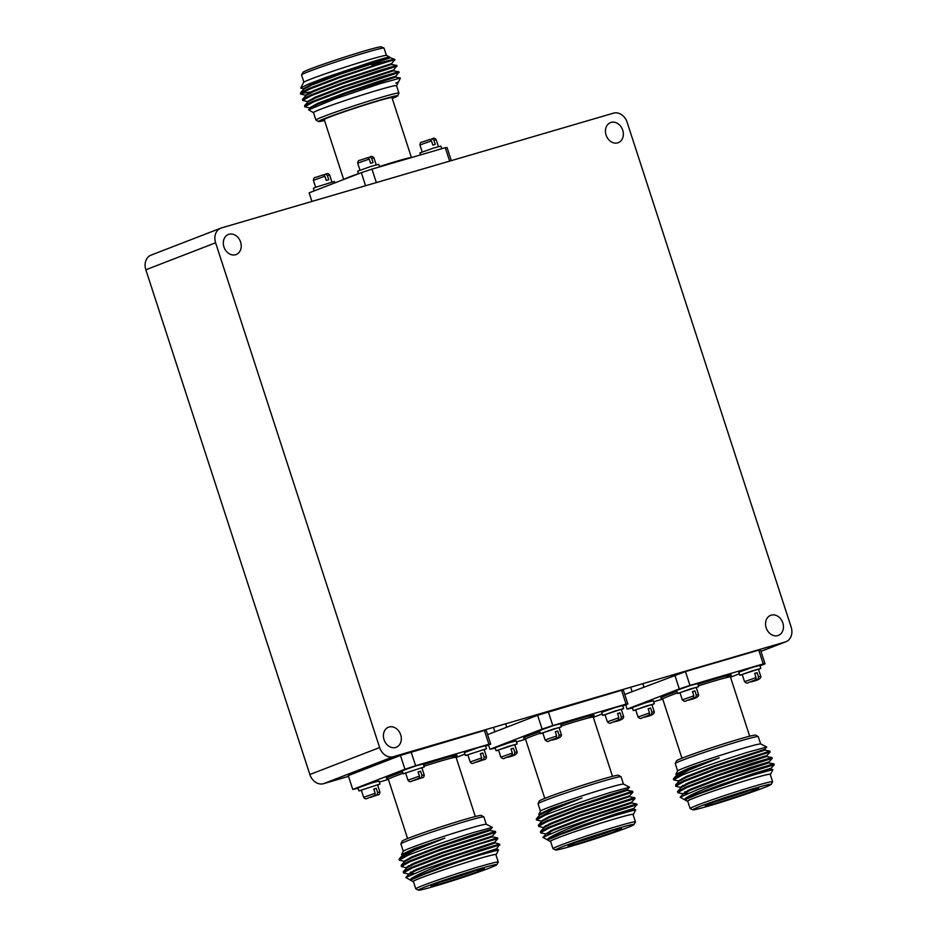 <?xml version="1.0" encoding="UTF-8"?>
<svg xmlns="http://www.w3.org/2000/svg" width="937" height="937" viewBox="0 0 937 937"><rect width="100%" height="100%" fill="white"/><g stroke="black" fill="none" stroke-linecap="round" stroke-linejoin="round"><path stroke-width="1.41" d="M389.042 727.018A10.752 8.667 68.9 0 0 388.492 727.206A10.752 8.667 68.9 0 0 384.158 740.019A10.752 8.667 68.9 0 0 395.683 747.457A10.752 8.667 68.9 0 0 396.246 747.257A10.752 8.667 68.9 0 0 400.579 734.456A10.752 8.667 68.9 0 0 389.042 727.018M771.186 615.152A10.752 8.667 68.9 0 0 770.624 615.34A10.752 8.667 68.9 0 0 766.29 628.153A10.752 8.667 68.9 0 0 777.827 635.579A10.752 8.667 68.9 0 0 778.378 635.391A10.752 8.667 68.9 0 0 782.711 622.578A10.752 8.667 68.9 0 0 771.186 615.152M611.088 122.407A10.752 8.667 68.9 0 0 610.526 122.606A10.752 8.667 68.9 0 0 606.192 135.408A10.752 8.667 68.9 0 0 617.729 142.846A10.752 8.667 68.9 0 0 618.279 142.658A10.752 8.667 68.9 0 0 622.613 129.845A10.752 8.667 68.9 0 0 611.088 122.407M228.944 234.285A10.752 8.667 68.9 0 0 228.394 234.473A10.752 8.667 68.9 0 0 224.06 247.286A10.752 8.667 68.9 0 0 235.585 254.712A10.752 8.667 68.9 0 0 236.147 254.524A10.752 8.667 68.9 0 0 240.481 241.723A10.752 8.667 68.9 0 0 228.944 234.285M215.615 242.8L379.626 747.55A12.649 10.202 68.9 0 0 393.317 756.698L785.265 641.962A12.649 10.202 68.9 0 0 785.92 641.74A12.649 10.202 68.9 0 0 791.156 627.076L627.146 122.314A12.649 10.202 68.9 0 0 613.442 113.166L221.507 227.914A12.649 10.202 68.9 0 0 220.851 228.136A12.649 10.202 68.9 0 0 215.615 242.8L145.844 269.774L309.854 774.524L379.626 747.55M393.317 756.698L323.558 783.672L348.517 776.363M323.558 783.672A12.649 10.202 -111.1 0 1 309.854 774.524M145.844 269.774A12.649 10.202 -111.1 0 1 151.08 255.11L220.851 228.136M343.68 179.494L324.237 119.643A35.606 1.429 -18 0 1 342.38 112.405A35.606 1.429 -18 0 1 377.74 101.044A35.606 1.429 -18 0 1 391.971 97.635L411.437 157.58M324.495 120.463A41.65 1.675 -18 0 1 318.533 121.564A41.65 1.675 -18 0 1 339.077 113.272A41.65 1.675 -18 0 1 381.078 99.755A41.65 1.675 -18 0 1 397.698 95.832A41.65 1.675 -18 0 1 392.228 98.455M318.533 121.564L315.968 120.1A43.641 1.757 -18 0 1 315.921 120.053A43.641 1.757 -18 0 1 338.163 111.187A43.641 1.757 -18 0 1 381.5 97.261A43.641 1.757 -18 0 1 398.928 93.079A43.641 1.757 -18 0 1 398.916 93.15L397.698 95.832M315.921 120.053L313.497 112.604A43.641 1.757 -18 0 1 335.739 103.738A43.641 1.757 -18 0 1 379.087 89.811A43.641 1.757 -18 0 1 396.515 85.63L398.928 93.079M303.893 82.151L301.55 74.937A43.371 1.745 -18 0 1 301.562 74.843A43.371 1.745 -18 0 1 324.46 65.836A43.371 1.745 -18 0 1 366.718 52.285A43.371 1.745 -18 0 1 383.971 48.068A43.371 1.745 -18 0 1 384.041 48.127L386.384 55.353M301.562 74.843L303.026 72.278A41.181 1.651 -18 0 1 324.764 63.728A41.181 1.651 -18 0 1 364.903 50.844A41.181 1.651 -18 0 1 381.289 46.85L383.971 48.068M303.787 88.968L300.718 88.055L303.6 82.421A43.77 1.757 -18 0 1 326.638 73.344A43.77 1.757 -18 0 1 369.354 59.64A43.77 1.757 -18 0 1 386.782 55.388L389.593 57.262M300.718 88.055L307.933 84.307L325.865 77.396L371.954 61.865C389.464 56.513 393.962 55.529 385.47 58.902M396.55 85.759A43.77 1.757 162 0 0 396.62 85.677A43.77 1.757 162 0 0 379.157 89.788A43.77 1.757 162 0 0 334.954 104.007A43.77 1.757 162 0 0 313.438 112.698A43.77 1.757 162 0 0 313.544 112.733M396.62 85.677L397.967 82.983L395.777 83.112L398.494 81.999L400.415 78.029L380.457 83.545L334.767 98.924L308.613 109.828L313.438 112.698M393.083 60.776C398.131 58.668 392.205 60.273 375.292 65.625L339.944 77.607L309.233 89.296L300.59 94.075L305.849 95.328M391.924 64.395L391.666 63.599L394.934 59.57A50.188 2.015 162 0 0 394.864 59.499A50.188 2.015 162 0 0 388.949 60.507L339.686 76.811L308.976 88.511L300.508 92.868L300.59 94.075M300.906 93.524L310.557 91.955M395.789 76.342L398.553 72.629L344.078 90.327L313.356 102.016L304.724 106.795L309.983 108.048M399.162 72.594L398.295 71.833L379.169 77.548L343.809 89.53L313.099 101.231L304.63 105.588L304.724 106.795M393.997 70.755L393.739 69.959L396.48 66.269L342.005 83.967L311.295 95.656L302.663 100.435L307.922 101.688M397.089 66.234L396.222 65.473L377.096 71.189L341.747 83.17L311.037 94.871L302.569 99.228L302.663 100.435M398.494 81.999L395.777 83.112M371.743 64.864L388.949 60.507M394.864 59.499L389.054 57.286L371.602 62.568L339.335 73.59L311.307 84.342L303.436 88.757L303.693 89.542M391.666 63.599L341.396 79.95L313.368 90.702L305.497 95.117L305.755 95.902M393.739 69.959L343.469 86.309L315.441 97.061L307.57 101.477L307.828 102.262M396.058 77.115L395.25 76.365L377.798 81.648L345.53 92.669L317.502 103.421L309.632 107.837L309.889 108.622M389.839 58.024L339.592 74.386L311.564 85.138L303.857 89.156L300.508 92.868M396.796 65.414L391.373 64.442L341.654 80.746L313.626 91.498L305.919 95.515L302.569 99.228M398.869 71.774L393.446 70.802L343.727 87.094L315.699 97.858L307.992 101.875L304.63 105.588M400.415 78.029L395.508 77.162L345.788 93.454L317.76 104.218L310.053 108.235L308.613 109.828M449.643 161.117L445.274 147.671L447.066 147.566L451.306 160.637M445.274 147.671L371.977 169.129L376.346 182.574M365.571 185.737L361.331 172.666L371.977 169.129M361.331 172.666L309.14 192.846L311.927 201.432M442.135 883.357A28.11 1.124 -18 0 1 430.926 886.004A28.11 1.124 -18 0 1 445.719 880.171A28.11 1.124 -18 0 1 473.15 871.375A28.11 1.124 -18 0 1 484.347 868.646A28.11 1.124 -18 0 1 470.526 874.233A28.11 1.124 -18 0 1 442.135 883.357M439.711 882.303A26.505 1.066 162 0 0 442.533 881.494A26.505 1.066 162 0 0 475.059 870.824M486.28 824.267L483.902 816.947A43.641 1.757 162 0 0 483.855 816.9L481.29 815.436A41.65 1.675 162 0 0 464.693 819.477A41.65 1.675 162 0 0 423.992 832.536A41.65 1.675 162 0 0 402.125 841.168L400.895 843.85A43.641 1.757 162 0 0 400.895 843.921L403.273 851.241M483.855 816.9A43.641 1.757 162 0 0 466.474 821.128A43.641 1.757 162 0 0 423.817 834.82A43.641 1.757 162 0 0 400.895 843.85M496.797 864.722L498.261 862.157A43.371 1.745 162 0 0 498.273 862.063L495.86 854.626A43.371 1.745 162 0 0 478.538 858.772A43.371 1.745 162 0 0 435.471 872.616A43.371 1.745 162 0 0 413.369 881.424L415.782 888.873A43.371 1.745 162 0 0 415.852 888.932L418.534 890.15A41.181 1.651 162 0 0 434.92 886.156A41.181 1.651 162 0 0 475.059 873.272A41.181 1.651 162 0 0 496.797 864.722A41.181 1.651 162 0 0 480.365 868.576A41.181 1.651 162 0 0 438.715 881.986A41.181 1.651 162 0 0 418.534 890.15M498.273 862.063A43.371 1.745 162 0 0 480.962 866.221A43.371 1.745 162 0 0 437.884 880.054A43.371 1.745 162 0 0 415.782 888.873M495.931 854.849A43.77 1.757 162 0 0 496.223 854.579A43.77 1.757 162 0 0 478.76 858.69A43.77 1.757 162 0 0 434.557 872.909A43.77 1.757 162 0 0 413.041 881.612A43.77 1.757 162 0 0 413.44 881.647M496.223 854.579L498.519 849.882L479.486 855.176C459.821 861.361 441.257 867.779 423.793 874.444L410.371 880.148C408.274 878.004 434.627 866.948 460.828 857.179L499.304 845.057L496.54 848.77L498.519 849.882M402.465 855.024L401.551 854.567L403.203 851.323A43.77 1.757 -18 0 1 426.241 842.246A43.77 1.757 -18 0 1 468.957 828.542A43.77 1.757 -18 0 1 486.385 824.302L492.37 827.348L490.332 829.69M404.538 861.384L399.267 860.131L407.736 855.434C422.001 849.508 453.578 838.662 473.572 832.489L492.37 827.348M460.828 857.179A50.188 2.015 -18 0 0 425.175 869.091L479.908 849.964L499.046 844.26L499.913 845.01M406.599 867.744L401.704 866.713L401.247 865.296L409.715 860.927L440.425 849.227L494.912 831.541L495.778 832.29L492.405 836.05L492.675 836.811M401.341 866.491L409.973 861.724L440.683 850.023L495.778 832.29M403.402 872.851L403.32 871.656L411.788 867.287L442.498 855.586L496.973 837.901L497.828 838.685L478.104 844.401L442.756 856.383L412.046 868.084L403.402 872.851L408.661 874.104L416.18 869.477L444.22 858.725L493.928 842.433L499.608 844.19M407.736 855.434A50.188 2.015 162 0 0 399.08 859.405A50.188 2.015 162 0 0 399.068 859.498L399.267 860.131M415.911 863.27L411.308 864.371M411.566 865.167L408.251 865.893M417.972 869.63L413.369 870.731M413.627 871.527L410.324 872.253M401.551 854.567L414.177 848.653L444.817 838.135L414.763 850.327L399.701 858.362L399.08 859.405M425.175 869.091L405.838 877.512L413.041 881.612M423.793 874.444L446.539 865.882L496.786 849.519M405.838 877.512L408.743 874.291L416.45 870.274L444.478 859.522L494.713 843.159M403.32 871.656L406.67 867.931L414.377 863.914L442.405 853.162L492.124 836.87L497.547 837.83M401.247 865.296L404.608 861.571L412.315 857.554L440.343 846.802L490.051 830.51L495.486 831.47M399.701 858.362L402.535 855.212L410.242 851.194L444.817 838.135M410.371 880.148L418.253 875.837L446.281 865.085L496.551 848.735M413.779 873.553L408.661 874.104M406.506 868.33L406.248 867.533L414.119 863.118L442.147 852.365L492.417 836.015M404.444 861.97L404.187 861.173L412.057 856.758L440.085 846.006L472.353 834.996L489.793 829.713L490.613 830.451M402.371 855.61L402.114 854.813L414.177 848.653M358.063 788.298L352.757 789.434L348.271 775.613L400.45 755.433L484.394 730.438L486.186 730.333L490.683 744.154L488.891 744.259L484.394 730.438M411.109 751.896L415.595 765.716L404.948 769.254L400.45 755.433M415.595 765.716L488.891 744.259M490.683 744.154L485.635 746.11M464.963 754.098L456.143 757.506M388.375 779.42L379.309 782.079M352.757 789.434L404.948 769.254M716.5 803.044A28.11 1.124 -18 0 1 705.28 805.679A28.11 1.124 -18 0 1 720.073 799.858A28.11 1.124 -18 0 1 747.503 791.051A28.11 1.124 -18 0 1 758.701 788.322A28.11 1.124 -18 0 1 744.88 793.908A28.11 1.124 -18 0 1 716.5 803.044M714.076 801.978A26.505 1.066 162 0 0 716.887 801.17A26.505 1.066 162 0 0 749.413 790.5M760.633 743.943L758.256 736.634A43.641 1.757 162 0 0 758.209 736.576L755.644 735.123A41.65 1.675 162 0 0 739.059 739.152A41.65 1.675 162 0 0 698.346 752.224A41.65 1.675 162 0 0 676.479 760.844L675.261 763.526A43.641 1.757 162 0 0 675.249 763.596L677.627 770.917M758.209 736.576A43.641 1.757 162 0 0 740.827 740.804A43.641 1.757 162 0 0 698.17 754.496A43.641 1.757 162 0 0 675.261 763.526M771.163 784.398L772.615 781.833A43.371 1.745 162 0 0 772.638 781.751L770.214 774.302A43.371 1.745 162 0 0 752.891 778.46A43.371 1.745 162 0 0 709.824 792.292A43.371 1.745 162 0 0 687.723 801.112L690.136 808.549A43.371 1.745 162 0 0 690.206 808.608L692.888 809.826A41.181 1.651 162 0 0 709.286 805.832A41.181 1.651 162 0 0 749.413 792.96A41.181 1.651 162 0 0 771.163 784.398A41.181 1.651 162 0 0 754.73 788.263A41.181 1.651 162 0 0 713.069 801.662A41.181 1.651 162 0 0 692.888 809.826M772.638 781.751A43.371 1.745 162 0 0 755.316 785.897A43.371 1.745 162 0 0 712.249 799.741A43.371 1.745 162 0 0 690.136 808.549M770.284 774.524A43.77 1.757 162 0 0 770.577 774.255A43.77 1.757 162 0 0 753.114 778.366A43.77 1.757 162 0 0 708.911 792.597A43.77 1.757 162 0 0 687.395 801.287A43.77 1.757 162 0 0 687.793 801.334M770.577 774.255L772.884 769.57L753.84 774.864C734.186 781.036 715.622 787.455 698.147 794.119L684.736 799.835C682.628 797.68 708.993 786.623 735.182 776.855L774.243 764.733L773.4 763.936L754.273 769.652L699.529 788.778A50.188 2.015 -18 0 1 735.182 776.855M676.819 774.712L675.905 774.255L677.556 771.01A43.77 1.757 -18 0 1 700.607 761.933A43.77 1.757 -18 0 1 743.322 748.23A43.77 1.757 -18 0 1 760.739 743.978L766.724 747.023L764.697 749.366L764.967 750.139L769.874 751.181L770.12 752.013L766.759 755.726M678.892 781.071L673.633 779.818L682.089 775.122C696.355 769.195 727.932 758.349 747.925 752.177L766.724 747.023M680.953 787.431L676.057 786.389L675.612 784.972L684.08 780.615L714.79 768.914L769.839 751.158M675.694 786.178L684.338 781.399L715.048 769.699L770.132 751.978M688.133 793.241L683.026 793.791L678.119 792.749L677.498 791.742L686.142 786.963L716.852 775.274L752.2 763.292L771.901 757.518L772.182 758.373L768.832 762.086M677.767 792.538L686.399 787.759L717.11 776.059L772.193 758.338M682.089 775.122A50.188 2.015 162 0 0 673.434 779.092A50.188 2.015 162 0 0 673.422 779.174L673.633 779.818M690.264 782.945L685.661 784.058M685.919 784.855L682.616 785.569M692.326 789.305L687.723 790.418M687.981 791.203L684.678 791.929M675.905 774.255L688.531 768.34L719.171 757.81L689.117 770.003L674.054 778.05L673.434 779.092M699.529 788.778L680.192 797.2L687.395 801.287M698.147 794.119L753.161 774.548L770.612 769.265L772.884 769.57M680.192 797.2L683.096 793.979L690.803 789.961L718.831 779.197L768.551 762.905L773.974 763.878M677.674 791.332L681.023 787.619L688.73 783.601L716.758 772.838L766.478 756.546L771.901 757.518M675.612 784.972L678.962 781.259L686.669 777.241L714.697 766.478L764.943 750.115M674.054 778.05L676.901 774.899L684.596 770.882L719.171 757.81M684.736 799.835L692.607 795.525L720.635 784.761L752.903 773.751L770.355 768.469L771.163 769.218M683.026 793.791L690.546 789.165L718.574 778.413L750.842 767.391L768.293 762.109L769.101 762.859M680.859 788.005L680.602 787.209L688.472 782.805L716.5 772.053L748.768 761.031L766.22 755.749L767.028 756.499M678.798 781.645L678.54 780.861L686.411 776.445L714.439 765.693L764.709 749.342M676.725 775.286L676.467 774.501L688.531 768.34M624.768 694.469L685.462 671.583L758.759 650.126L760.551 650.02L765.037 663.841L763.245 663.946L758.759 650.126M685.462 671.583L689.96 685.404L679.302 688.941L674.816 675.12M689.96 685.404L763.245 663.946M765.037 663.841L759.989 665.785M739.316 673.785L730.497 677.193M662.74 699.107L653.675 701.754M632.428 707.974L627.111 709.11L679.302 688.941M625.717 704.823L627.111 709.11M579.324 843.206A28.11 1.124 -18 0 1 568.103 845.842A28.11 1.124 -18 0 1 582.896 840.009A28.11 1.124 -18 0 1 610.327 831.213A28.11 1.124 -18 0 1 621.524 828.484A28.11 1.124 -18 0 1 607.703 834.071A28.11 1.124 -18 0 1 579.324 843.206M576.887 842.14A26.505 1.066 162 0 0 579.71 841.332A26.505 1.066 162 0 0 612.236 830.662M623.456 784.105L621.079 776.785A43.641 1.757 162 0 0 621.032 776.738L618.467 775.286A41.65 1.675 162 0 0 601.882 779.315A41.65 1.675 162 0 0 561.169 792.386A41.65 1.675 162 0 0 539.302 801.006L538.084 803.688A43.641 1.757 162 0 0 538.072 803.759L540.45 811.079M621.032 776.738A43.641 1.757 162 0 0 603.651 780.966A43.641 1.757 162 0 0 560.994 794.658A43.641 1.757 162 0 0 538.084 803.688M633.974 824.56L635.438 821.995A43.371 1.745 162 0 0 635.45 821.913L633.037 814.464A43.371 1.745 162 0 0 615.714 818.61A43.371 1.745 162 0 0 572.648 832.454A43.371 1.745 162 0 0 550.546 841.262L552.959 848.711A43.371 1.745 162 0 0 553.029 848.77L555.711 849.988A41.181 1.651 162 0 0 572.097 845.994A41.181 1.651 162 0 0 612.236 833.122A41.181 1.651 162 0 0 633.974 824.56A41.181 1.651 162 0 0 617.542 828.425A41.181 1.651 162 0 0 575.892 841.824A41.181 1.651 162 0 0 555.711 849.988M635.45 821.913A43.371 1.745 162 0 0 618.139 826.059A43.371 1.745 162 0 0 575.072 839.903A43.371 1.745 162 0 0 552.959 848.711M633.107 814.686A43.77 1.757 162 0 0 633.4 814.417A43.77 1.757 162 0 0 615.937 818.528A43.77 1.757 162 0 0 571.734 832.747A43.77 1.757 162 0 0 550.218 841.449A43.77 1.757 162 0 0 550.616 841.496M633.4 814.417L635.708 809.732L616.663 815.026C596.998 821.199 578.434 827.617 560.97 834.281L547.548 839.985C545.451 837.842 571.804 826.785 598.005 817.017L636.481 804.895L633.717 808.608M539.642 814.874L538.728 814.417L540.38 811.173A43.77 1.757 -18 0 1 563.418 802.095A43.77 1.757 -18 0 1 606.145 788.38A43.77 1.757 -18 0 1 623.562 784.14L629.547 787.185L627.521 789.528M541.715 821.234L536.456 819.969L544.912 815.284C559.178 809.357 590.755 798.511 610.748 792.339L629.547 787.185M598.005 817.017A50.188 2.015 -18 0 0 562.352 828.929L617.085 809.802L636.223 804.098L637.09 804.848M543.776 827.594L538.88 826.551L538.424 825.134L546.892 820.765L577.614 809.064L632.088 791.378L632.955 792.128L629.582 795.888L629.851 796.661M538.517 826.329L547.149 821.562L577.871 809.861L632.955 792.128M550.956 833.403L545.849 833.942L540.942 832.911L540.497 831.494L548.965 827.125L579.675 815.424L634.15 797.738L635.005 798.535L631.643 802.248L631.913 803.021L636.797 804.04M540.579 832.688L549.223 827.921L579.933 816.221L635.017 798.488M544.912 815.284A50.188 2.015 162 0 0 536.257 819.243A50.188 2.015 162 0 0 536.245 819.336L536.456 819.969M553.088 823.108L548.485 824.209M548.742 825.005L545.439 825.731M555.149 829.468L550.546 830.569M538.728 814.417L551.354 808.49L581.994 797.973L551.94 810.165L536.257 819.243M562.352 828.929L543.015 837.35L550.218 841.449M560.97 834.281L615.984 814.71L633.435 809.427L635.708 809.732M543.015 837.35L545.92 834.141L553.626 830.112L581.654 819.36L631.889 802.997M540.497 831.494L543.847 827.781L551.553 823.752L579.581 813L629.301 796.708L634.724 797.68M538.424 825.134L541.785 821.421L549.492 817.392L577.52 806.64L627.24 790.348L632.662 791.32M536.878 818.212L539.724 815.061L547.419 811.044L581.994 797.973M547.548 839.985L555.43 835.687L583.458 824.923L615.726 813.913L633.178 808.631L633.986 809.369M545.849 833.942L553.369 829.327L581.397 818.563L631.655 802.224M543.683 828.167L543.425 827.371L551.296 822.967L579.324 812.203L629.594 795.864M541.621 821.808L541.363 821.011L549.234 816.607L577.262 805.843L609.53 794.834L626.982 789.551L627.79 790.301M539.548 815.448L539.29 814.651L551.354 808.49M487.58 734.631L537.627 715.271L621.582 690.288L623.374 690.171L627.86 703.992L626.068 704.109L621.582 690.288M548.286 711.745L552.771 725.566L542.125 729.091L537.627 715.271M552.771 725.566L626.068 704.109M627.86 703.992L622.812 705.948M602.14 713.935L593.32 717.355M525.563 739.258L516.498 741.917M495.24 748.136L489.934 749.272L542.125 729.091M488.54 744.985L489.934 749.272M420.502 154.921L419.87 152.942L433.526 148.069L440.917 146.113L441.76 148.702M422.177 151.899L419.928 144.954L431.453 140.89L432.812 145.094L435.26 144.38L433.901 140.163L432.238 138.781L430.352 139.508M433.901 140.163L436.162 139.683C435.108 138.102 433.831 137.798 432.308 138.758L432.238 138.781M431.453 140.89L429.837 139.484L422.212 142.049C420.889 141.897 420.127 142.869 419.928 144.954M484.16 749.752L486.479 748.71L485.507 745.7L478.116 747.656L464.459 752.54L465.431 755.55L467.926 755.035M486.479 748.71L465.431 755.55M476.558 762.156L484.124 759.602C485.589 759.614 486.362 758.642 486.42 756.698L484.148 757.19L483.668 759.403L476.558 762.156L483.668 759.403M486.42 756.698L484.078 749.495L467.844 754.765L470.187 761.98L481.7 757.904L481.22 760.118L474.04 762.894C472.517 763.854 471.229 763.55 470.187 761.98M480.4 753.91L482.789 752.985L480.341 753.699L481.7 757.904M482.789 752.985L484.148 757.19M758.525 669.44L760.844 668.386L759.86 665.387L752.481 667.343L738.813 672.227L739.785 675.226L742.28 674.71M760.844 668.386L739.785 675.226M756.065 677.592L744.54 681.656C746.227 683.249 747.515 683.553 748.394 682.581L755.573 679.805L756.065 677.592L754.695 673.387L757.143 672.661L754.765 673.586M750.912 681.843L758.021 679.091L750.912 681.843C757.986 680.332 761.289 678.505 760.774 676.385L758.431 669.17L752.739 670.681L742.198 674.441L744.54 681.656M758.021 679.091L758.513 676.865L757.143 672.661M621.336 709.602L623.655 708.548L622.683 705.549L615.304 707.494L601.636 712.378L602.608 715.388L605.103 714.872M623.655 708.548L602.608 715.388M618.877 717.742L607.363 721.818C609.05 723.399 610.338 723.715 611.217 722.743L618.397 719.967L618.877 717.742L617.518 713.537L619.966 712.823L617.577 713.748M613.735 721.994L620.844 719.241L613.688 722.017C620.809 720.494 624.112 718.667 623.597 716.536L621.254 709.332L615.562 710.843L605.021 714.603L607.363 721.818M620.844 719.241L621.336 717.028L619.966 712.823M358.484 173.767L357.641 171.166L371.31 166.282L378.689 164.326L379.532 166.915M359.96 170.112L357.711 163.167L369.225 159.103L370.595 163.307L373.043 162.593L371.673 158.388L370.021 156.994L368.136 157.721M371.673 158.388L373.945 157.896C372.891 156.327 371.602 156.01 370.092 156.971L370.021 156.994M369.225 159.103L367.573 157.709L360.101 160.239M314.188 190.89L313.345 188.29L315.289 187.388L334.392 181.45L334.86 182.902M315.664 187.248L313.403 180.302L324.928 176.226L326.287 180.443L328.746 179.717L327.376 175.512L325.713 174.13L323.827 174.856M327.376 175.512L329.637 175.02C328.582 173.45 327.306 173.146 325.783 174.106L325.713 174.13M324.928 176.226L323.312 174.821L315.687 177.398C314.363 177.245 313.602 178.206 313.403 180.302M696.296 687.653L698.615 686.598L697.643 683.6L690.253 685.556L676.596 690.44L677.568 693.439L680.063 692.935M698.615 686.598L677.568 693.439M693.837 695.804L682.323 699.869C684.01 701.462 685.287 701.766 686.177 700.794L693.357 698.018L693.837 695.804L692.478 691.6L694.926 690.885L692.537 691.799M688.695 700.056L695.804 697.304L688.648 700.068C695.758 698.545 699.061 696.718 698.557 694.598L696.214 687.383L690.51 688.894L679.981 692.666L682.323 699.869M695.804 697.304L696.285 695.09L694.926 690.885M652 704.788L654.319 703.734L653.335 700.724L645.956 702.68L632.288 707.564L633.271 710.574L635.754 710.059M654.319 703.734L633.271 710.574M649.54 712.928L638.015 717.004C639.702 718.585 640.99 718.902 641.868 717.918L649.048 715.154L649.54 712.928L648.17 708.723L650.618 708.009L648.24 708.934M644.387 717.18L651.496 714.427L644.34 717.203C651.461 715.681 654.764 713.853 654.249 711.722L651.906 704.519L646.214 706.029L635.673 709.789L638.015 717.004M651.496 714.427L651.988 712.214L650.618 708.009M421.943 767.977L424.262 766.923L423.29 763.913L415.899 765.869L402.242 770.753L403.215 773.763L405.709 773.248M424.262 766.923L403.215 773.763M414.33 780.369L421.908 777.815C423.372 777.827 424.133 776.867 424.203 774.911L421.931 775.403L421.451 777.616L414.33 780.369L421.451 777.616M424.203 774.911L421.861 767.708L405.616 772.978L407.958 780.193L419.483 776.117L419.003 778.342L411.811 781.107C410.301 782.067 409.012 781.763 407.958 780.193M418.183 772.123L420.572 771.198L418.113 771.912L419.483 776.117M420.572 771.198L421.931 775.403M377.634 785.101L379.953 784.058L378.981 781.048L371.591 783.004L357.934 787.888L358.906 790.887L361.401 790.383M379.953 784.058L358.906 790.887M370.033 797.504L377.599 794.951C379.063 794.963 379.836 793.99 379.895 792.046L377.634 792.538L377.142 794.752L370.033 797.504L377.142 794.752M379.895 792.046L377.552 784.831L361.319 790.114L363.661 797.317L375.175 793.252L374.695 795.466L367.515 798.242C365.992 799.202 364.704 798.898 363.661 797.317M373.875 789.247L376.264 788.333L373.816 789.048L375.175 793.252M376.264 788.333L377.634 792.538M559.12 727.815L561.439 726.761L560.467 723.762L553.076 725.718L539.419 730.602L540.391 733.601L542.886 733.085M561.439 726.761L540.391 733.601M548.988 740.956L556.18 738.18L556.66 735.967L555.29 731.762L557.749 731.036L555.36 731.961M551.506 740.218L558.628 737.466L551.506 740.218C558.581 738.707 561.884 736.88 561.38 734.76L559.038 727.545L553.334 729.056L542.792 732.816L545.135 740.031C546.833 741.624 548.11 741.928 549 740.956M558.628 737.466L559.108 735.24L557.749 731.036M514.823 744.938L517.13 743.896L516.158 740.886L508.779 742.842L495.111 747.726L496.083 750.736L498.578 750.221M517.13 743.896L496.083 750.736M512.363 753.09L500.838 757.166C502.525 758.747 503.813 759.052 504.692 758.08L511.871 755.304L512.363 753.09L510.993 748.886L513.441 748.171L511.063 749.096M507.21 757.342L514.319 754.59L507.163 757.354C514.284 755.843 517.587 754.016 517.072 751.884L514.729 744.669L509.037 746.18L498.496 749.951L500.838 757.166M514.319 754.59L514.811 752.376L513.441 748.171M760.985 651.344L785.265 641.962M379.426 166.587A35.606 1.429 -18 0 1 397.253 161.082A35.606 1.429 -18 0 1 411.355 157.603M344.102 179.33A35.606 1.429 -18 0 1 358.449 173.65M475.317 816.537L456.085 757.319A35.606 1.429 162 0 0 441.866 760.727A35.606 1.429 162 0 0 424.039 766.232M403.062 773.294A35.606 1.429 162 0 0 388.351 779.326L387.145 778.307M387.297 778.331A37.211 1.499 -18 0 1 402.547 771.69M423.524 764.639A37.211 1.499 -18 0 1 442.252 758.853A37.211 1.499 -18 0 1 450.908 758.22M749.682 736.213L730.438 676.994A35.606 1.429 162 0 0 716.219 680.403A35.606 1.429 162 0 0 698.393 685.907M677.416 692.97A35.606 1.429 162 0 0 662.705 699.002L661.499 697.983M661.651 698.006A37.211 1.499 -18 0 1 676.901 691.377M697.878 684.326A37.211 1.499 -18 0 1 716.606 678.54A37.211 1.499 -18 0 1 725.261 677.896M612.505 776.375L593.262 717.156A35.606 1.429 162 0 0 579.043 720.565A35.606 1.429 162 0 0 561.216 726.07M540.239 733.132A35.606 1.429 162 0 0 525.528 739.164L524.322 738.145M524.474 738.169A37.211 1.499 -18 0 1 539.724 731.539M560.701 724.488A37.211 1.499 -18 0 1 579.429 718.702A37.211 1.499 -18 0 1 588.085 718.058M422.318 142.026L429.79 139.496M481.22 760.118L474.099 762.87M755.573 679.805L748.464 682.558M760.774 676.385L758.513 676.865M618.397 719.967L611.287 722.72M623.597 716.536L621.336 717.028M315.792 177.362L323.265 174.844M693.357 698.018L686.235 700.771M698.557 694.598L696.285 695.09M649.048 715.154L641.939 717.906M654.249 711.722L651.988 712.214M419.003 778.342L411.882 781.095M374.695 795.466L367.585 798.219M556.66 735.967L545.135 740.031M556.18 738.18L549.059 740.933M561.38 734.76L559.108 735.24M511.871 755.304L504.762 758.056M517.072 751.884L514.811 752.376M785.92 641.74L760.985 651.367M388.351 779.326L407.583 838.545M408.309 873.893L408.567 874.689M494.467 842.41L497.828 838.685M456.085 757.319L456.46 755.784M662.705 699.002L681.949 758.22M682.675 793.569L682.932 794.365M770.893 768.445L774.243 764.733M730.438 676.994L730.813 675.46M525.528 739.164L544.772 798.383M545.486 833.731L545.756 834.527M593.262 717.156L593.636 715.622M438.422 146.617L436.162 139.683M357.711 163.167C357.911 161.082 358.672 160.11 359.995 160.274L367.62 157.697M376.194 164.842L373.945 157.896M331.897 181.965L329.637 175.02M676.198 673.879L676.432 674.581M630.66 687.219L632.1 691.635M642.805 683.659L643.906 687.067M401.844 754.203L402.067 754.894M369.119 766.056L369.553 767.38M357.313 770.624L357.747 771.947M539.021 714.041L539.243 714.744M493.483 727.37L494.923 731.785M505.629 723.821L506.73 727.217"/></g></svg>
